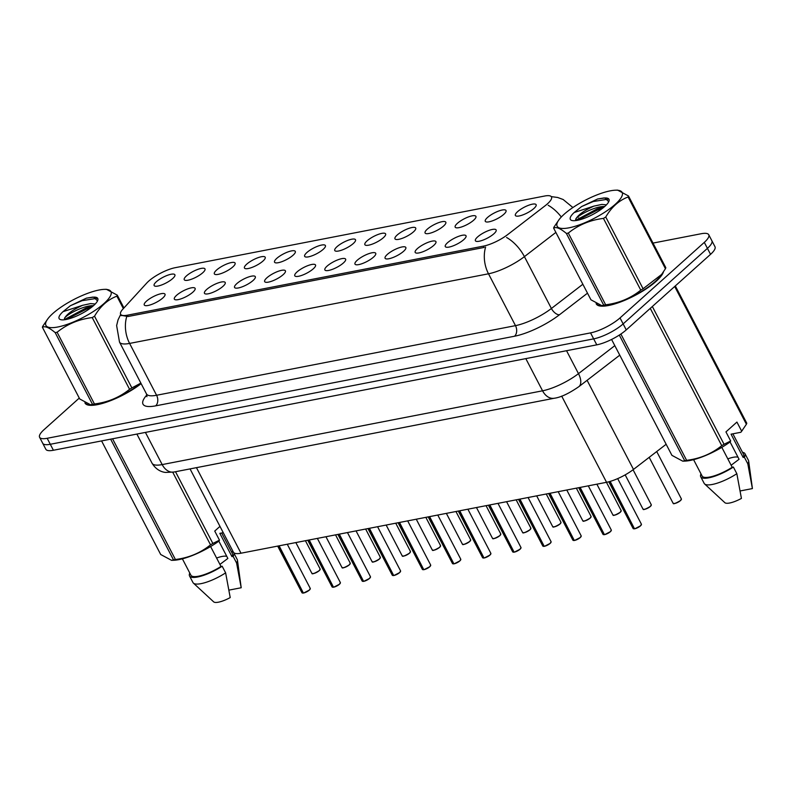 <?xml version="1.0" encoding="UTF-8"?>
<svg xmlns="http://www.w3.org/2000/svg" width="792" height="792" viewBox="0 0 792 792"><rect width="100%" height="100%" fill="white"/><g stroke="black" fill="none" stroke-linecap="round" stroke-linejoin="round"><path stroke-width="1.19" d="M192.882 292.159A11.692 3.227 152.5 0 1 182.833 298.168A11.692 3.227 152.5 0 1 174.775 299.554A11.692 3.227 152.5 0 1 176.586 295.317A11.692 3.227 152.5 0 1 188.377 288.654A11.692 3.227 152.5 0 1 195.208 288.912A11.692 3.227 152.5 0 1 192.882 292.159M222.988 286.318A11.692 3.227 152.5 0 1 212.939 292.327A11.692 3.227 152.5 0 1 204.88 293.713A11.692 3.227 152.5 0 1 206.682 289.476A11.692 3.227 152.5 0 1 218.483 282.813A11.692 3.227 152.5 0 1 225.314 283.071A11.692 3.227 152.5 0 1 222.988 286.318M253.094 280.477A11.692 3.227 152.5 0 1 243.045 286.486A11.692 3.227 152.5 0 1 234.976 287.872A11.692 3.227 152.5 0 1 236.788 283.645A11.692 3.227 152.5 0 1 248.579 276.972A11.692 3.227 152.5 0 1 255.41 277.23A11.692 3.227 152.5 0 1 253.094 280.477M283.19 274.636A11.692 3.227 152.5 0 1 273.151 280.655A11.692 3.227 152.5 0 1 265.082 282.031A11.692 3.227 152.5 0 1 266.894 277.804A11.692 3.227 152.5 0 1 278.685 271.131A11.692 3.227 152.5 0 1 285.516 271.389A11.692 3.227 152.5 0 1 283.19 274.636M313.295 268.795A11.692 3.227 152.5 0 1 303.247 274.814A11.692 3.227 152.5 0 1 295.188 276.19A11.692 3.227 152.5 0 1 297 271.963A11.692 3.227 152.5 0 1 308.791 265.29A11.692 3.227 152.5 0 1 315.622 265.548A11.692 3.227 152.5 0 1 313.295 268.795M343.401 262.954A11.692 3.227 152.5 0 1 333.353 268.973A11.692 3.227 152.5 0 1 325.284 270.349A11.692 3.227 152.5 0 1 327.096 266.122A11.692 3.227 152.5 0 1 338.887 259.449A11.692 3.227 152.5 0 1 345.728 259.717A11.692 3.227 152.5 0 1 343.401 262.954M373.507 257.123A11.692 3.227 152.5 0 1 363.459 263.132A11.692 3.227 152.5 0 1 355.39 264.508A11.692 3.227 152.5 0 1 357.202 260.281A11.692 3.227 152.5 0 1 368.993 253.608A11.692 3.227 152.5 0 1 375.824 253.876A11.692 3.227 152.5 0 1 373.507 257.123M403.603 251.282A11.692 3.227 152.5 0 1 393.555 257.291A11.692 3.227 152.5 0 1 385.496 258.667A11.692 3.227 152.5 0 1 387.308 254.44A11.692 3.227 152.5 0 1 399.099 247.767A11.692 3.227 152.5 0 1 405.93 248.035A11.692 3.227 152.5 0 1 403.603 251.282M433.709 245.441A11.692 3.227 152.5 0 1 423.661 251.45A11.692 3.227 152.5 0 1 415.602 252.836A11.692 3.227 152.5 0 1 417.404 248.599A11.692 3.227 152.5 0 1 429.205 241.936A11.692 3.227 152.5 0 1 436.036 242.194A11.692 3.227 152.5 0 1 433.709 245.441M463.815 239.6A11.692 3.227 152.5 0 1 453.767 245.609A11.692 3.227 152.5 0 1 445.698 246.995A11.692 3.227 152.5 0 1 447.51 242.758A11.692 3.227 152.5 0 1 459.301 236.095A11.692 3.227 152.5 0 1 466.132 236.353A11.692 3.227 152.5 0 1 463.815 239.6M493.921 233.759A11.692 3.227 152.5 0 1 483.872 239.768A11.692 3.227 152.5 0 1 475.804 241.154A11.692 3.227 152.5 0 1 477.616 236.927A11.692 3.227 152.5 0 1 489.406 230.254A11.692 3.227 152.5 0 1 496.238 230.512A11.692 3.227 152.5 0 1 493.921 233.759M162.786 298A11.692 3.227 152.5 0 1 152.737 304.009A11.692 3.227 152.5 0 1 144.669 305.385A11.692 3.227 152.5 0 1 146.48 301.158A11.692 3.227 152.5 0 1 158.271 294.485A11.692 3.227 152.5 0 1 165.102 294.753A11.692 3.227 152.5 0 1 162.786 298M202.772 272.735A11.692 3.227 152.5 0 1 192.723 278.744A11.692 3.227 152.5 0 1 184.655 280.12A11.692 3.227 152.5 0 1 186.466 275.893A11.692 3.227 152.5 0 1 198.257 269.221A11.692 3.227 152.5 0 1 205.088 269.488A11.692 3.227 152.5 0 1 202.772 272.735M232.868 266.894A11.692 3.227 152.5 0 1 222.819 272.903A11.692 3.227 152.5 0 1 214.761 274.279A11.692 3.227 152.5 0 1 216.572 270.052A11.692 3.227 152.5 0 1 228.363 263.38A11.692 3.227 152.5 0 1 235.194 263.647A11.692 3.227 152.5 0 1 232.868 266.894M262.974 261.053A11.692 3.227 152.5 0 1 252.925 267.062A11.692 3.227 152.5 0 1 244.867 268.438A11.692 3.227 152.5 0 1 246.668 264.211A11.692 3.227 152.5 0 1 258.469 257.539A11.692 3.227 152.5 0 1 265.3 257.806A11.692 3.227 152.5 0 1 262.974 261.053M293.08 255.212A11.692 3.227 152.5 0 1 283.031 261.221A11.692 3.227 152.5 0 1 274.963 262.607A11.692 3.227 152.5 0 1 276.774 258.37A11.692 3.227 152.5 0 1 288.565 251.708A11.692 3.227 152.5 0 1 295.396 251.965A11.692 3.227 152.5 0 1 293.08 255.212M323.176 249.371A11.692 3.227 152.5 0 1 313.137 255.38A11.692 3.227 152.5 0 1 305.068 256.766A11.692 3.227 152.5 0 1 306.88 252.529A11.692 3.227 152.5 0 1 318.671 245.867A11.692 3.227 152.5 0 1 325.502 246.124A11.692 3.227 152.5 0 1 323.176 249.371M353.281 243.53A11.692 3.227 152.5 0 1 343.233 249.549A11.692 3.227 152.5 0 1 335.174 250.925A11.692 3.227 152.5 0 1 336.986 246.698A11.692 3.227 152.5 0 1 348.777 240.025A11.692 3.227 152.5 0 1 355.608 240.283A11.692 3.227 152.5 0 1 353.281 243.53M383.387 237.689A11.692 3.227 152.5 0 1 373.339 243.708A11.692 3.227 152.5 0 1 365.27 245.084A11.692 3.227 152.5 0 1 367.082 240.857A11.692 3.227 152.5 0 1 378.873 234.185A11.692 3.227 152.5 0 1 385.714 234.442A11.692 3.227 152.5 0 1 383.387 237.689M413.493 231.848A11.692 3.227 152.5 0 1 403.445 237.867A11.692 3.227 152.5 0 1 395.376 239.243A11.692 3.227 152.5 0 1 397.188 235.016A11.692 3.227 152.5 0 1 408.979 228.344A11.692 3.227 152.5 0 1 415.81 228.611A11.692 3.227 152.5 0 1 413.493 231.848M443.589 226.017A11.692 3.227 152.5 0 1 433.541 232.026A11.692 3.227 152.5 0 1 425.482 233.402A11.692 3.227 152.5 0 1 427.294 229.175A11.692 3.227 152.5 0 1 439.085 222.502A11.692 3.227 152.5 0 1 445.916 222.77A11.692 3.227 152.5 0 1 443.589 226.017M473.695 220.176A11.692 3.227 152.5 0 1 463.647 226.185A11.692 3.227 152.5 0 1 455.588 227.561A11.692 3.227 152.5 0 1 457.39 223.334A11.692 3.227 152.5 0 1 469.191 216.661A11.692 3.227 152.5 0 1 476.022 216.929A11.692 3.227 152.5 0 1 473.695 220.176M503.801 214.335A11.692 3.227 152.5 0 1 493.753 220.344A11.692 3.227 152.5 0 1 485.684 221.72A11.692 3.227 152.5 0 1 487.496 217.493A11.692 3.227 152.5 0 1 499.287 210.82A11.692 3.227 152.5 0 1 506.118 211.088A11.692 3.227 152.5 0 1 503.801 214.335M533.907 208.494A11.692 3.227 152.5 0 1 523.858 214.503A11.692 3.227 152.5 0 1 515.79 215.889A11.692 3.227 152.5 0 1 517.602 211.652A11.692 3.227 152.5 0 1 529.393 204.989A11.692 3.227 152.5 0 1 536.224 205.247A11.692 3.227 152.5 0 1 533.907 208.494M172.666 278.566A11.692 3.227 152.5 0 1 162.617 284.585A11.692 3.227 152.5 0 1 154.549 285.962A11.692 3.227 152.5 0 1 156.361 281.734A11.692 3.227 152.5 0 1 168.151 275.062A11.692 3.227 152.5 0 1 174.982 275.329A11.692 3.227 152.5 0 1 172.666 278.566M146.817 282.962A21.047 5.801 152.5 0 1 148.658 281.16A21.047 5.801 152.5 0 1 175.18 267.696L544.678 196.02A21.047 5.801 152.5 0 1 551.489 196.921A21.047 5.801 152.5 0 1 545.213 205.682L507.781 234.521A21.047 5.801 152.5 0 1 483.536 246.104L127.453 315.176A21.047 5.801 152.5 0 1 120.631 314.275A21.047 5.801 152.5 0 1 122.8 309.207L146.817 282.962M666.151 444.272L633.491 469.428A23.384 6.445 152.5 0 1 606.553 482.298L240.996 553.212A23.384 6.445 152.5 0 1 233.422 552.212L190.05 468.904M84.912 402.791A37.808 10.425 -27.5 0 0 85.031 403.059A37.808 10.425 -27.5 0 0 106.96 401.999A37.808 10.425 -27.5 0 0 141.134 383.645M596.119 303.613A37.808 10.425 -27.5 0 0 596.247 303.89A37.808 10.425 -27.5 0 0 620.789 301.881A37.808 10.425 -27.5 0 0 656.132 281.318A37.808 10.425 -27.5 0 0 663.458 271.834M79.269 398.079L44.045 429.66A23.384 6.445 -27.5 0 0 39.6 437.293L45.827 449.252A23.384 6.445 -27.5 0 0 53.401 450.262L596.782 344.847A23.384 6.445 -27.5 0 0 626.254 329.888L710.543 254.351L707.424 248.361A23.384 6.445 -27.5 0 0 711.869 240.728A23.384 6.445 -27.5 0 1 707.424 248.361L623.136 323.898L707.424 248.361L704.306 242.382A23.384 6.445 -27.5 0 0 708.751 234.749A23.384 6.445 -27.5 0 0 701.177 233.739L653.014 243.085M596.782 344.847L593.663 338.867A23.384 6.445 -27.5 0 0 623.136 323.898A23.384 6.445 -27.5 0 1 593.663 338.867L50.292 444.282L593.663 338.867L590.555 332.887A23.384 6.445 -27.5 0 0 620.027 317.919L704.306 242.382M42.718 443.272A23.384 6.445 -27.5 0 0 50.292 444.282A23.384 6.445 -27.5 0 1 42.718 443.272M483.536 246.104L484.169 247.431L128.086 316.503L121.126 315.335M39.6 437.293A23.384 6.445 -27.5 0 0 47.173 438.293L590.555 332.887M710.543 254.351A23.384 6.445 -27.5 0 0 714.978 246.708L708.751 234.749M303.455 593.04L301.97 592.733A4.673 1.287 -27.5 0 0 303.346 592.961L279.111 545.817M303.346 592.961L278.824 545.876M309.335 590.099A4.524 1.247 152.5 0 1 303.781 592.961L303.623 592.911A4.673 1.287 -27.5 0 0 309.375 589.941A4.673 1.287 -27.5 0 0 310.266 588.416L309.375 590.08L303.742 592.98M333.561 587.199L332.066 586.892A4.673 1.287 -27.5 0 0 333.442 587.119L309.217 539.976M333.442 587.119L308.93 540.035M339.441 584.258A4.524 1.247 152.5 0 1 333.877 587.119L333.729 587.07A4.673 1.287 -27.5 0 0 339.481 584.1A4.673 1.287 -27.5 0 0 340.362 582.575L339.471 584.239L333.848 587.139M363.667 581.358L362.172 581.061A4.673 1.287 -27.5 0 0 363.548 581.279L339.322 534.135M363.548 581.279L339.035 534.194M369.537 578.417A4.524 1.247 152.5 0 1 363.983 581.279L363.835 581.229A4.673 1.287 -27.5 0 0 369.577 578.269A4.673 1.287 -27.5 0 0 370.468 576.734L369.577 578.398L363.944 581.298M393.772 575.517L392.278 575.22A4.673 1.287 -27.5 0 0 393.654 575.447L369.418 528.304M393.654 575.447L369.141 528.353M394.089 575.447L393.931 575.388A4.673 1.287 -27.5 0 0 399.683 572.428A4.673 1.287 -27.5 0 0 400.574 570.893L399.683 572.567A4.524 1.247 152.5 0 1 394.089 575.447M57.806 326.997A36.64 10.098 -27.5 0 0 101.445 305.692A36.64 10.098 -27.5 0 0 104.326 289.367A36.64 10.098 -27.5 0 0 99.069 290.011A36.64 10.098 -27.5 0 0 47.906 318.74A36.64 10.098 -27.5 0 0 57.806 326.997M47.906 318.74L42.778 326.225A42.095 11.603 -27.5 0 0 42.392 327.245L79.735 398.97L90.605 404.801L92.516 404.336L55.183 332.61A42.095 11.603 -27.5 0 0 56.123 332.432A42.095 11.603 -27.5 0 0 57.103 332.234L94.446 403.969C107.781 402.316 119.483 397.426 129.571 389.308A42.095 11.603 -27.5 0 0 131.878 387.912L140.857 383.11M129.571 389.308L92.228 317.572C78.893 319.226 67.181 324.106 57.103 332.234M92.228 317.572A42.095 11.603 -27.5 0 0 94.535 316.186L131.878 387.912M123.354 308.593L116.879 296.158C107.742 299.623 100.287 306.306 94.535 316.186M116.879 296.158A42.095 11.603 -27.5 0 0 117.266 295.139L123.938 307.949M104.326 289.367L106.405 289.308L117.266 295.139M92.516 404.336A42.095 11.603 -27.5 0 0 93.466 404.168A42.095 11.603 -27.5 0 0 94.446 403.969M90.605 404.801L92.684 404.742A36.64 10.098 -27.5 0 0 97.941 404.098A36.64 10.098 -27.5 0 0 140.956 383.298M95.218 304.009L90.595 303.593L82.665 305.296C73.072 309.603 67.013 313.959 64.469 318.354L64.4 318.523M93.505 305.653L91.694 305.702C82.437 306.227 66.469 314.642 64.469 318.354L64.617 318.156M66.172 319.493A21.78 5.999 -27.5 0 0 85.516 311.404A21.78 5.999 -27.5 0 0 97.733 300.396A21.78 5.999 -27.5 0 0 93.614 297.139L86.447 298.148L70.399 305.712L62.994 311.682A21.78 5.999 -27.5 0 0 60.717 319.661A21.78 5.999 -27.5 0 0 66.172 319.493M97.535 300.871L93.614 297.139M62.994 311.682L82.665 305.296M55.183 332.61C49.262 327.611 44.995 325.819 42.392 327.245M90.931 307.761L86.437 309.127L66.241 319.483M97.03 298.327L82.051 300.683L70.399 305.712M92.981 306.108L85.892 308.068L63.984 319.82M92.882 297.099L86.447 298.148M569.012 227.819A36.64 10.098 -27.5 0 0 612.662 206.524A36.64 10.098 -27.5 0 0 615.533 190.199A36.64 10.098 -27.5 0 0 610.276 190.842A36.64 10.098 -27.5 0 0 559.122 219.562A36.64 10.098 -27.5 0 0 569.012 227.819M559.122 219.562L553.994 227.047A42.095 11.603 -27.5 0 0 553.608 228.066L590.951 299.802L601.811 305.633L603.732 305.168L566.389 233.442A42.095 11.603 -27.5 0 0 567.339 233.264A42.095 11.603 -27.5 0 0 568.309 233.066L605.652 304.791C618.988 303.148 630.699 298.257 640.778 290.129A42.095 11.603 -27.5 0 0 643.084 288.743L661.607 274.458L665.438 268.716A42.095 11.603 -27.5 0 0 665.815 267.696L628.482 195.961A42.095 11.603 -27.5 0 1 628.096 196.98C618.948 200.455 611.503 207.138 605.751 217.008L643.084 288.743M640.778 290.129L603.445 218.404C590.099 220.047 578.398 224.938 568.309 233.066M603.445 218.404A42.095 11.603 -27.5 0 0 605.751 217.008M615.533 190.199L617.611 190.13L628.482 195.961M603.732 305.168A42.095 11.603 -27.5 0 0 604.682 304.989A42.095 11.603 -27.5 0 0 605.652 304.791M601.811 305.633L603.89 305.563A36.64 10.098 -27.5 0 0 609.147 304.93A36.64 10.098 -27.5 0 0 660.3 276.2L661.607 274.468M606.424 204.841L601.811 204.425L593.871 206.128C584.288 210.434 578.219 214.79 575.685 219.186L575.606 219.354M604.712 206.484L602.91 206.534C593.654 207.049 577.675 215.474 575.685 219.186L575.665 219.226M577.378 220.325A21.78 5.999 -27.5 0 0 596.732 212.236A21.78 5.999 -27.5 0 0 608.949 201.227A21.78 5.999 -27.5 0 0 604.821 197.97L597.663 198.98L581.605 206.544L574.2 212.513A21.78 5.999 -27.5 0 0 571.933 220.493A21.78 5.999 -27.5 0 0 577.378 220.325M608.741 201.703L604.821 197.97M574.2 212.513L593.871 206.128M665.438 268.716L628.096 196.98M566.389 233.442C560.469 228.442 556.212 226.651 553.608 228.066M602.138 208.593L597.653 209.949L577.457 220.305M608.246 199.158L593.258 201.514L581.605 206.544M604.197 206.94L597.099 208.9L575.2 220.641M604.088 197.931L597.663 198.98M223.255 532.689L219.839 533.353L231.957 556.608A23.384 6.445 -27.5 0 0 232.393 553.608L221.661 532.996M231.957 556.608L233.145 556.38A24.948 6.881 -27.5 0 0 233.779 552.885A24.948 6.881 -27.5 0 0 231.284 551.479M233.145 556.38L236.6 563.033A24.948 6.881 -27.5 0 0 237.442 560.192A24.948 6.881 -27.5 0 0 237.234 559.528L233.779 552.885M236.6 563.033L241.194 587.753A15.592 4.297 -27.5 0 0 241.174 587.525L237.442 560.192M228.977 590.119L241.194 587.753M219.929 564.419L227.858 558.439L218.82 541.075M226.809 556.429A17.622 4.861 -27.5 0 0 216.602 558.043M175.507 471.725L212.84 543.451L219.483 540.184L218.671 541.283A36.64 10.098 -27.5 0 1 173.646 560.271L171.567 560.34L173.488 559.875L110.642 439.154M112.563 438.788L175.408 559.498C188.744 557.855 200.455 552.964 210.533 544.837L172.745 472.24M210.533 544.837A42.095 11.603 -27.5 0 0 212.84 543.451M173.488 559.875A42.095 11.603 -27.5 0 0 175.408 559.498M101.574 440.916L160.707 554.509L171.567 560.34M86.071 404.207L85.526 403.158A37.422 10.316 -27.5 0 0 107.712 401.613A37.422 10.316 -27.5 0 0 141.075 383.526M182.388 558.835L190.902 575.2A23.384 6.445 -27.5 0 0 220.978 566.448L210.613 546.529M189.803 573.081A24.948 6.881 -27.5 0 0 189.526 575.923A24.948 6.881 -27.5 0 0 222.166 566.221L220.978 566.448M189.526 575.923L192.981 582.566A24.948 6.881 -27.5 0 0 193.397 583.11A24.948 6.881 -27.5 0 0 225.631 572.863L222.166 566.221M193.397 583.11L213.652 601.851A15.592 4.297 -27.5 0 0 230.215 597.584L225.631 572.863M219.978 526.373L214.741 531.066L219.483 540.184M596.762 303.999A37.422 10.316 -27.5 0 0 621.413 301.524A37.422 10.316 -27.5 0 0 655.865 281.378A37.422 10.316 -27.5 0 0 662.874 272.695M611.582 339.451L671.913 455.341L682.773 461.172L684.852 461.102A36.64 10.098 -27.5 0 0 729.877 442.114L730.689 441.005L725.947 431.897L736.926 422.067L741.668 431.175L746.401 424.255A42.095 11.603 -27.5 0 0 746.787 423.235L675.309 285.922M741.668 431.175L740.857 432.274A36.64 10.098 -27.5 0 0 741.272 431.739L742.569 429.997M740.857 432.274L731.056 434.174L743.163 457.439A23.384 6.445 -27.5 0 0 743.599 454.44L732.877 433.828M743.163 457.439L744.351 457.212A24.948 6.881 -27.5 0 0 744.985 453.717A24.948 6.881 -27.5 0 0 742.5 452.311M744.351 457.212L747.816 463.855A24.948 6.881 -27.5 0 0 748.648 461.013A24.948 6.881 -27.5 0 0 748.45 460.36L744.985 453.717M747.816 463.855L752.4 488.585A15.592 4.297 -27.5 0 0 752.39 488.357L748.648 461.013M740.183 490.951L752.4 488.585M731.135 465.25L739.075 459.271L730.036 441.906M738.025 457.261A17.622 4.861 -27.5 0 0 727.818 458.875M746.401 424.255L674.685 286.476M652.341 306.504L724.056 444.282L730.689 441.005M620.878 334.036L686.614 460.33C699.96 458.687 711.662 453.796 721.75 445.668L650.272 308.365M721.75 445.668A42.095 11.603 -27.5 0 0 724.056 444.282M682.773 461.172L684.694 460.706L619.294 335.075M684.694 460.706A42.095 11.603 -27.5 0 0 686.614 460.33M693.594 459.667L702.118 476.032A23.384 6.445 -27.5 0 0 732.194 467.28L721.819 447.361M701.009 473.913A24.948 6.881 -27.5 0 0 700.732 476.754A24.948 6.881 -27.5 0 0 733.382 467.042L732.194 467.28M700.732 476.754L704.187 483.397A24.948 6.881 -27.5 0 0 704.613 483.942A24.948 6.881 -27.5 0 0 736.837 473.695L733.382 467.042M704.613 483.942L724.858 502.682A15.592 4.297 -27.5 0 0 741.421 498.416L736.837 473.695M423.868 569.676L422.374 569.379A4.673 1.287 -27.5 0 0 423.75 569.606L399.524 522.463M423.75 569.606L399.237 522.512M424.185 569.606L424.037 569.547A4.673 1.287 -27.5 0 0 429.789 566.587A4.673 1.287 -27.5 0 0 430.68 565.062L429.779 566.726A4.524 1.247 152.5 0 1 424.185 569.606M453.974 563.835L452.48 563.538A4.673 1.287 -27.5 0 0 453.856 563.765L429.63 516.622M453.856 563.765L429.343 516.671M459.855 560.894A4.524 1.247 152.5 0 1 454.291 563.765L454.143 563.706A4.673 1.287 -27.5 0 0 459.895 560.746A4.673 1.287 -27.5 0 0 460.776 559.221L459.885 560.885L454.262 563.785M484.08 557.994L482.585 557.697A4.673 1.287 -27.5 0 0 483.962 557.924L459.736 510.781M483.962 557.924L459.449 510.84M489.951 555.063A4.524 1.247 152.5 0 1 484.397 557.924L484.249 557.865A4.673 1.287 -27.5 0 0 489.991 554.905A4.673 1.287 -27.5 0 0 490.882 553.38L489.991 555.043L484.358 557.944M514.186 552.163L512.691 551.856A4.673 1.287 -27.5 0 0 514.067 552.083L489.832 504.94M514.067 552.083L489.555 504.999M520.057 549.222A4.524 1.247 152.5 0 1 514.503 552.083L514.345 552.024A4.673 1.287 -27.5 0 0 520.096 549.064A4.673 1.287 -27.5 0 0 520.987 547.539L520.096 549.202L514.463 552.103M544.282 546.322L542.787 546.015A4.673 1.287 -27.5 0 0 544.163 546.242L519.938 499.099M544.163 546.242L519.651 499.158M550.163 543.381A4.524 1.247 152.5 0 1 544.599 546.242L544.451 546.193A4.673 1.287 -27.5 0 0 550.202 543.223A4.673 1.287 -27.5 0 0 551.093 541.698L550.192 543.361L544.569 546.262M574.388 540.481L572.893 540.174A4.673 1.287 -27.5 0 0 574.269 540.401L550.044 493.258M574.269 540.401L549.757 493.317M574.705 540.401L574.556 540.352A4.673 1.287 -27.5 0 0 580.298 537.382A4.673 1.287 -27.5 0 0 581.189 535.857L580.298 537.521A4.524 1.247 152.5 0 1 574.705 540.401M604.494 534.64L602.999 534.343A4.673 1.287 -27.5 0 0 604.375 534.56L580.14 487.417M604.375 534.56L579.863 487.476M604.811 534.56L604.652 534.511A4.673 1.287 -27.5 0 0 610.404 531.551A4.673 1.287 -27.5 0 0 611.295 530.016L610.404 531.679A4.524 1.247 152.5 0 1 604.811 534.56M634.59 528.799L633.105 528.502A4.673 1.287 -27.5 0 0 634.471 528.729L610.157 481.407M634.471 528.729L609.88 481.487M634.917 528.729L634.758 528.67A4.673 1.287 -27.5 0 0 640.51 525.71A4.673 1.287 -27.5 0 0 641.401 524.175L640.5 525.848A4.524 1.247 152.5 0 1 634.917 528.729M127.453 315.176L128.136 316.493M196.456 467.656L240.996 553.212M561.686 396.109L606.553 482.298M587.1 380.318L633.491 469.428M485.605 247.055A27.284 19.216 79 0 0 488.496 273.794L129.601 343.421A27.284 19.216 -101 0 1 126.7 316.681M506.583 237.491A27.284 14.246 52.4 0 1 524.413 256.638A31.185 8.593 152.5 0 1 488.496 273.794L515.483 325.641A31.185 8.593 -27.5 0 0 551.4 308.484L582.853 284.249M155.658 405.851A7.791 5.485 -101 0 0 156.588 395.267L129.601 343.421A31.185 8.593 152.5 0 1 119.503 342.085L146.49 393.931A31.185 8.593 -27.5 0 0 156.588 395.267L515.483 325.641A7.791 5.485 -101 0 1 514.553 336.224L155.658 405.851A38.976 10.742 152.5 0 1 146.876 394.951M555.865 232.412L524.413 256.638L551.4 308.484A7.791 4.069 -127.6 0 0 559.449 314.78A38.976 10.742 152.5 0 1 514.553 336.224M548.173 205.286A27.284 14.246 52.4 0 1 561.31 216.998M587.496 293.169L559.449 314.78M47.173 438.293L53.401 450.262M620.027 317.919L626.254 329.888M173.923 472.032A15.592 10.979 -101 0 1 162.182 464.587L542.56 390.803A31.185 8.593 -27.5 0 0 578.477 373.646A15.592 8.138 52.4 0 1 578.813 386.704C568.814 393.565 560.647 397.406 554.311 398.237L173.923 472.032L165.716 472.428C163.904 472.319 157.004 471.379 152.074 463.251A31.185 8.593 -27.5 0 0 162.182 464.587L145.421 432.412M614.81 345.649L578.477 373.646L566.547 350.717M554.311 398.237A15.592 10.979 -101 0 1 542.56 390.803L525.809 358.618M319.255 570.656C309.662 576.279 312.682 572.557 311.85 573.309A4.673 1.287 -27.5 0 0 314.889 573.062A4.673 1.287 -27.5 0 0 319.255 570.517A4.673 1.287 -27.5 0 0 320.146 568.993L319.255 570.656A4.524 1.247 152.5 0 0 320.107 569.507M319.216 570.676A4.524 1.247 152.5 0 1 312.296 573.566M310.216 588.931A4.524 1.247 152.5 0 1 309.395 590.05M303.405 593.03A4.524 1.247 152.5 0 1 302.415 593M349.361 564.815C339.758 570.438 342.788 566.716 341.956 567.468A4.673 1.287 -27.5 0 0 344.985 567.221A4.673 1.287 -27.5 0 0 349.361 564.676A4.673 1.287 -27.5 0 0 350.252 563.152L349.361 564.815A4.524 1.247 152.5 0 0 350.203 563.666M349.322 564.835A4.524 1.247 152.5 0 1 342.401 567.725M379.457 558.974C369.864 564.597 372.883 560.875 372.052 561.627A4.673 1.287 -27.5 0 0 375.091 561.379A4.673 1.287 -27.5 0 0 379.467 558.835A4.673 1.287 -27.5 0 0 380.348 557.311L379.457 558.974A4.524 1.247 152.5 0 0 380.308 557.825M379.427 558.994A4.524 1.247 152.5 0 1 372.507 561.894M409.563 553.133C399.97 558.756 402.989 555.034 402.158 555.786A4.673 1.287 -27.5 0 0 405.197 555.538A4.673 1.287 -27.5 0 0 409.563 552.994A4.673 1.287 -27.5 0 0 410.454 551.47L409.563 553.133A4.524 1.247 152.5 0 0 410.414 551.984M409.523 553.153A4.524 1.247 152.5 0 1 402.603 556.053M432.264 549.955A4.673 1.287 -27.5 0 0 435.303 549.697A4.673 1.287 -27.5 0 0 439.669 547.163A4.673 1.287 -27.5 0 0 440.56 545.629L439.669 547.292C430.066 552.915 433.095 549.193 432.264 549.955L416.265 519.215M439.629 547.312A4.524 1.247 152.5 0 1 432.709 550.212M440.51 546.153A4.524 1.247 152.5 0 1 439.689 547.262M340.322 583.09A4.524 1.247 152.5 0 1 339.491 584.209M333.511 587.189A4.524 1.247 152.5 0 1 332.521 587.159M370.428 577.259A4.524 1.247 152.5 0 1 369.597 578.368M363.617 581.348A4.524 1.247 152.5 0 1 362.617 581.318M400.524 571.418A4.524 1.247 152.5 0 1 399.703 572.527M393.723 575.507A4.524 1.247 152.5 0 1 392.723 575.477M462.37 544.114A4.673 1.287 -27.5 0 0 465.399 543.866A4.673 1.287 -27.5 0 0 469.775 541.322A4.673 1.287 -27.5 0 0 470.666 539.788L469.765 541.451C460.172 547.074 463.201 543.361 462.37 544.114L446.361 513.374M469.735 541.471A4.524 1.247 152.5 0 1 462.815 544.371M470.616 540.312A4.524 1.247 152.5 0 1 469.795 541.421M499.871 535.62C490.278 541.233 493.297 537.521 492.466 538.273A4.673 1.287 -27.5 0 0 495.505 538.025A4.673 1.287 -27.5 0 0 499.881 535.481A4.673 1.287 -27.5 0 0 500.762 533.947L499.871 535.62A4.524 1.247 152.5 0 1 492.921 538.53M500.722 534.471A4.524 1.247 152.5 0 1 499.891 535.58M522.572 532.432A4.673 1.287 -27.5 0 0 525.611 532.184A4.673 1.287 -27.5 0 0 529.977 529.64A4.673 1.287 -27.5 0 0 530.868 528.115L529.977 529.779C520.384 535.402 523.403 531.679 522.572 532.432L506.573 501.692M529.937 529.789A4.524 1.247 152.5 0 1 523.017 532.689M530.828 528.63A4.524 1.247 152.5 0 1 529.996 529.739M430.63 565.577A4.524 1.247 152.5 0 1 429.808 566.686M423.819 569.676A4.524 1.247 152.5 0 1 422.829 569.636M460.736 559.736A4.524 1.247 152.5 0 1 459.904 560.845M453.925 563.835A4.524 1.247 152.5 0 1 452.935 563.795M490.842 553.895A4.524 1.247 152.5 0 1 490.01 555.014M484.031 557.994A4.524 1.247 152.5 0 1 483.031 557.954M552.677 526.591A4.673 1.287 -27.5 0 0 555.707 526.343A4.673 1.287 -27.5 0 0 560.083 523.799A4.673 1.287 -27.5 0 0 560.974 522.274L560.083 523.938C550.48 529.561 553.509 525.838 552.677 526.591L536.669 495.851M560.043 523.957A4.524 1.247 152.5 0 1 553.123 526.848M560.924 522.789A4.524 1.247 152.5 0 1 560.102 523.898M582.773 520.75A4.673 1.287 -27.5 0 0 585.813 520.502A4.673 1.287 -27.5 0 0 590.188 517.958A4.673 1.287 -27.5 0 0 591.079 516.433L590.179 518.097C580.586 523.72 583.605 519.997 582.773 520.75L566.775 490.01M590.149 518.116A4.524 1.247 152.5 0 1 583.229 521.007M591.03 516.948A4.524 1.247 152.5 0 1 590.198 518.067M612.879 514.909A4.673 1.287 -27.5 0 0 615.919 514.661A4.673 1.287 -27.5 0 0 620.294 512.117A4.673 1.287 -27.5 0 0 621.176 510.592L620.284 512.256C610.691 517.879 613.711 514.157 612.879 514.909L596.881 484.179M620.255 512.276A4.524 1.247 152.5 0 1 613.335 515.176M621.136 511.107A4.524 1.247 152.5 0 1 620.304 512.226M642.985 509.068A4.673 1.287 -27.5 0 0 646.024 508.82A4.673 1.287 -27.5 0 0 650.39 506.276A4.673 1.287 -27.5 0 0 651.281 504.752L650.39 506.415C640.797 512.038 643.817 508.316 642.985 509.068L625.175 474.873M650.351 506.435A4.524 1.247 152.5 0 1 643.431 509.335M651.232 505.266A4.524 1.247 152.5 0 1 650.41 506.385M680.486 500.574C670.893 506.197 673.923 502.475 673.091 503.237A4.673 1.287 -27.5 0 0 676.12 502.979A4.673 1.287 -27.5 0 0 680.496 500.445A4.673 1.287 -27.5 0 0 681.387 498.91L680.486 500.574A4.524 1.247 152.5 0 1 673.537 503.494M681.338 499.435A4.524 1.247 152.5 0 1 680.516 500.544M520.938 548.054A4.524 1.247 152.5 0 1 520.116 549.173M514.137 552.153A4.524 1.247 152.5 0 1 513.137 552.113M551.044 542.213A4.524 1.247 152.5 0 1 550.212 543.332M544.233 546.312A4.524 1.247 152.5 0 1 543.243 546.282M581.15 536.372A4.524 1.247 152.5 0 1 580.318 537.491M574.339 540.471A4.524 1.247 152.5 0 1 573.349 540.441M611.246 530.541A4.524 1.247 152.5 0 1 610.424 531.65M604.444 534.63A4.524 1.247 152.5 0 1 603.445 534.6M641.352 524.7A4.524 1.247 152.5 0 1 640.53 525.809M634.541 528.789A4.524 1.247 152.5 0 1 633.551 528.759M120.631 314.275L121.354 315.662M551.282 196.614L557.647 197.475L563.142 199.505L572.893 207.534M120.701 314.414L118.028 319.909L116.632 325.581L119.503 342.085M578.754 217.909L579.724 219.78M146.49 393.931L146.936 396.693M152.074 463.251L136.887 434.065M619.76 355.163L578.813 386.704M311.85 573.309L295.852 542.569M320.146 568.993L305.425 540.718M310.266 588.416L287.268 544.233M301.97 592.733L277.685 546.094M341.956 567.468L325.948 536.728M350.252 563.152L335.531 534.877M372.052 561.627L356.053 530.897M380.348 557.311L365.637 529.036M402.158 555.786L386.159 525.056M410.454 551.47L395.733 523.195M440.56 545.629L425.839 517.354M340.362 582.575L317.364 538.402M332.066 586.892L307.791 540.253M370.468 576.734L347.47 532.561M362.172 581.061L337.897 534.412M400.574 570.893L377.576 526.72M392.278 575.22L367.993 528.581M399.683 572.567L394.05 575.467M597.277 305.039L596.732 303.98M470.666 539.788L455.945 511.513M492.466 538.273L476.467 507.533M500.762 533.947L486.05 505.672M530.868 528.115L516.146 499.831M430.68 565.062L407.682 520.879M422.374 569.379L398.099 522.74M429.779 566.726L424.156 569.626M460.776 559.221L437.778 515.038M452.48 563.538L428.205 516.899M490.882 553.38L467.884 509.197M482.585 557.697L458.301 511.058M560.974 522.274L546.252 494M591.079 516.433L576.358 488.159M621.176 510.592L606.454 482.318M651.281 504.752L633.065 469.755M673.091 503.237L649.192 457.33M681.387 498.91L656.716 451.539M520.987 547.539L497.99 503.356M512.691 551.856L488.407 505.217M551.093 541.698L528.086 497.515M542.787 546.015L518.513 499.376M581.189 535.857L558.192 491.683M572.893 540.174L548.618 493.535M580.298 537.521L574.665 540.421M611.295 530.016L588.298 485.842M602.999 534.343L578.714 487.694M610.404 531.679L604.771 534.58M641.401 524.175L617.681 478.615M633.105 528.502L608.781 481.783M640.5 525.848L634.877 528.749"/></g></svg>
